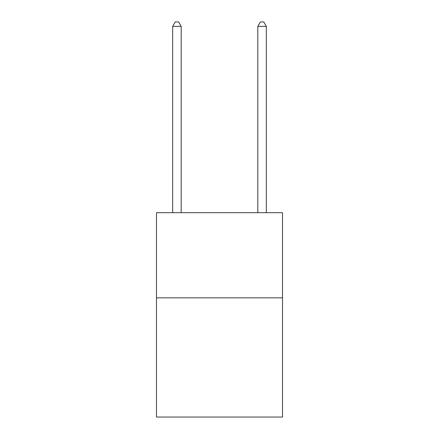 <?xml version="1.0" encoding="UTF-8"?>
<svg xmlns="http://www.w3.org/2000/svg" width="439" height="439" viewBox="0 0 439 439"><rect width="100%" height="100%" fill="white"/><g stroke="black" fill="none" stroke-linecap="round" stroke-linejoin="round"><path stroke-width="0.66" d="M282.513 297.84L282.513 417.05L156.487 417.05L156.487 212.69L282.513 212.69L282.513 297.84L156.487 297.84M181.181 212.69L181.181 26.378L172.67 26.378L172.67 212.69M172.67 26.378L175.221 21.95L178.629 21.95L181.181 26.378M266.33 212.69L266.33 26.378L257.819 26.378L257.819 212.69M257.819 26.378L260.371 21.95L263.779 21.95L266.33 26.378"/></g></svg>
